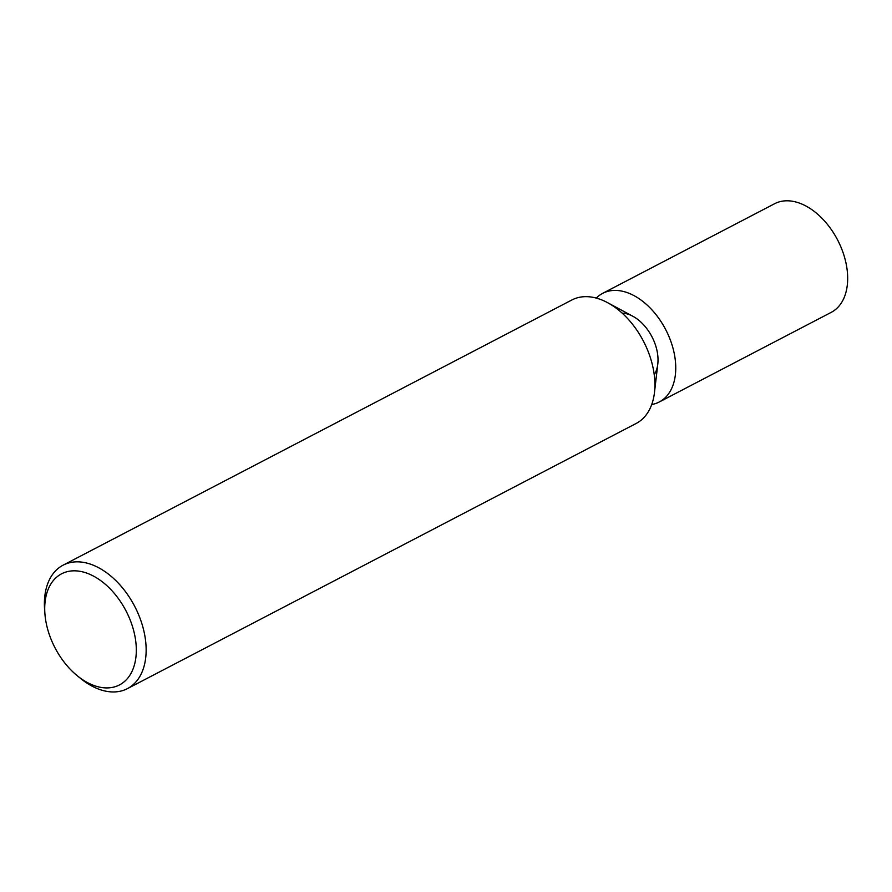 <?xml version="1.0" encoding="UTF-8"?>
<svg xmlns="http://www.w3.org/2000/svg" width="892" height="892" viewBox="0 0 892 892"><rect width="100%" height="100%" fill="white"/><g stroke="black" fill="none" stroke-linecap="round" stroke-linejoin="round"><path stroke-width="1.34" d="M44.912 613.763L44.6 609.548A69.609 44.466 62.5 0 1 63.098 565.171L571.839 299.991A69.609 44.466 62.5 0 1 572.742 299.545A69.609 44.466 62.5 0 1 607.586 302.667A69.609 44.466 62.5 0 1 644.158 342.573A69.609 44.466 62.5 0 1 654.46 392.603A69.609 44.466 62.5 0 1 636.186 423.444L127.444 688.624A69.609 44.466 62.5 0 1 80.47 678.366L77.203 675.69A62.652 40.017 62.5 0 1 54.39 646.6A62.652 40.017 62.5 0 1 44.912 613.763A62.652 40.017 62.5 0 1 73.646 570.824A62.652 40.017 62.5 0 1 126.653 612.135A62.652 40.017 62.5 0 1 128.27 677.507A62.652 40.017 62.5 0 1 77.203 675.69M63.098 565.171A69.609 44.466 62.5 0 1 135.417 607.753A69.609 44.466 62.5 0 1 127.444 688.624M607.586 302.667L632.874 316.281A36.996 23.627 62.5 0 1 657.794 364.081L654.46 392.603M596.269 298.095A61.258 39.125 62.5 0 1 602.669 293.345A61.258 39.125 62.5 0 1 666.313 330.809A61.258 39.125 62.5 0 1 659.288 401.98A61.258 39.125 62.5 0 1 651.729 404.511M602.669 293.345L774.591 203.733A61.258 39.125 62.5 0 1 838.235 241.197A61.258 39.125 62.5 0 1 831.21 312.367L659.288 401.98M622.114 313.103A36.996 23.627 62.5 0 1 652.32 337.488A36.996 23.627 62.5 0 1 654.237 374.718"/></g></svg>
